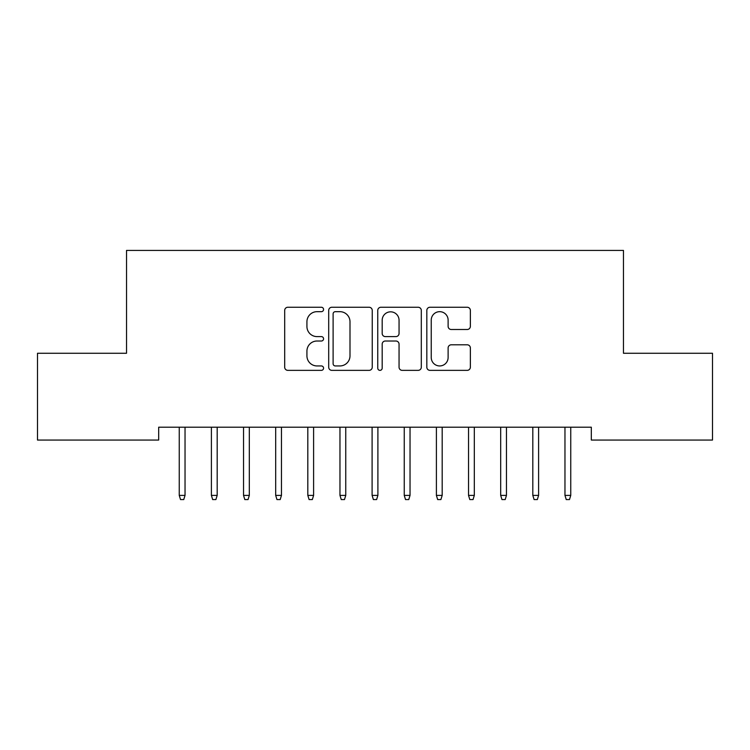 <?xml version="1.0" encoding="UTF-8"?>
<svg xmlns="http://www.w3.org/2000/svg" width="750" height="750" viewBox="0 0 750 750"><rect width="100%" height="100%" fill="white"/><g stroke="black" fill="none" stroke-linecap="round" stroke-linejoin="round"><path stroke-width="1.12" d="M323.569 309.469A2.212 2.212 0 0 0 321.366 307.256L287.841 307.256A3.159 3.159 0 0 0 284.691 310.416L284.691 367.2A3.159 3.159 0 0 0 287.841 370.359L321.366 370.359A2.212 2.212 0 0 0 323.569 368.147A2.212 2.212 0 0 0 321.366 365.944L317.025 365.944A10.097 10.097 0 0 1 306.928 355.847L306.928 351.112A10.097 10.097 0 0 1 317.025 341.016L321.366 341.016A2.212 2.212 0 0 0 323.569 338.803A2.212 2.212 0 0 0 321.366 336.6L317.025 336.6A10.097 10.097 0 0 1 306.928 326.503L306.928 321.769A10.097 10.097 0 0 1 317.025 311.672L321.366 311.672A2.212 2.212 0 0 0 323.569 309.469M467.203 329.503A3.159 3.159 0 0 0 470.363 326.344L470.363 310.416A3.159 3.159 0 0 0 467.203 307.256L429.975 307.256A3.159 3.159 0 0 0 426.825 310.416L426.825 367.2A3.159 3.159 0 0 0 429.975 370.359L467.203 370.359A3.159 3.159 0 0 0 470.363 367.2L470.363 347.953A3.159 3.159 0 0 0 467.203 344.803L451.275 344.803A3.159 3.159 0 0 0 448.116 347.953L448.116 357.497A8.438 8.438 0 0 1 439.678 365.944A8.438 8.438 0 0 1 431.241 357.497L431.241 320.109A8.438 8.438 0 0 1 439.678 311.672A8.438 8.438 0 0 1 448.116 320.109L448.116 326.344A3.159 3.159 0 0 0 451.275 329.503L467.203 329.503M591.319 427.2L158.681 427.2L158.681 440.053L37.5 440.053L37.5 353.269L126.534 353.269L126.534 250.416L623.466 250.416L623.466 353.269L712.5 353.269L712.5 440.053L591.319 440.053L591.319 427.2M372.244 310.416A3.159 3.159 0 0 0 369.084 307.256L331.856 307.256A3.159 3.159 0 0 0 328.697 310.416L328.697 367.2A3.159 3.159 0 0 0 331.856 370.359L369.084 370.359A3.159 3.159 0 0 0 372.244 367.2L372.244 310.416M380.916 307.256L418.144 307.256A3.159 3.159 0 0 1 421.303 310.416L421.303 367.2A3.159 3.159 0 0 1 418.144 370.359L402.216 370.359A3.159 3.159 0 0 1 399.056 367.2L399.056 344.175A3.159 3.159 0 0 0 395.906 341.016L385.331 341.016A3.159 3.159 0 0 0 382.181 344.175L382.181 368.147A2.212 2.212 0 0 1 379.969 370.359A2.212 2.212 0 0 1 377.756 368.147L377.756 310.416A3.159 3.159 0 0 1 380.916 307.256M335.325 311.672A2.212 2.212 0 0 0 333.113 313.884L333.113 363.731A2.212 2.212 0 0 0 335.325 365.944L339.9 365.944A10.097 10.097 0 0 0 349.997 355.847L349.997 321.769A10.097 10.097 0 0 0 339.9 311.672L335.325 311.672M399.056 320.269A8.438 8.438 0 0 0 390.619 311.831A8.438 8.438 0 0 0 382.181 320.269L382.181 333.441A3.159 3.159 0 0 0 385.331 336.6L395.906 336.6A3.159 3.159 0 0 0 399.056 333.441L399.056 320.269M185.034 495.403L183.75 499.584L180.534 499.584L179.25 495.403L185.034 495.403L185.034 427.2M179.25 495.403L179.25 427.2M217.181 495.403L215.897 499.584L212.681 499.584L211.397 495.403L217.181 495.403L217.181 427.2M211.397 495.403L211.397 427.2M249.319 495.403L248.034 499.584L244.819 499.584L243.534 495.403L249.319 495.403L249.319 427.2M243.534 495.403L243.534 427.2M281.466 495.403L280.181 499.584L276.966 499.584L275.681 495.403L281.466 495.403L281.466 427.2M275.681 495.403L275.681 427.2M313.603 495.403L312.319 499.584L309.103 499.584L307.819 495.403L313.603 495.403L313.603 427.2M307.819 495.403L307.819 427.2M345.75 495.403L344.466 499.584L341.25 499.584L339.966 495.403L345.75 495.403L345.75 427.2M339.966 495.403L339.966 427.2M377.897 495.403L376.603 499.584L373.397 499.584L372.103 495.403L377.897 495.403L377.897 427.2M372.103 495.403L372.103 427.2M410.034 495.403L408.75 499.584L405.534 499.584L404.25 495.403L410.034 495.403L410.034 427.2M404.25 495.403L404.25 427.2M442.181 495.403L440.897 499.584L437.681 499.584L436.397 495.403L442.181 495.403L442.181 427.2M436.397 495.403L436.397 427.2M474.319 495.403L473.034 499.584L469.819 499.584L468.534 495.403L474.319 495.403L474.319 427.2M468.534 495.403L468.534 427.2M506.466 495.403L505.181 499.584L501.966 499.584L500.681 495.403L506.466 495.403L506.466 427.2M500.681 495.403L500.681 427.2M538.603 495.403L537.319 499.584L534.103 499.584L532.819 495.403L538.603 495.403L538.603 427.2M532.819 495.403L532.819 427.2M570.75 495.403L569.466 499.584L566.25 499.584L564.966 495.403L570.75 495.403L570.75 427.2M564.966 495.403L564.966 427.2"/></g></svg>
